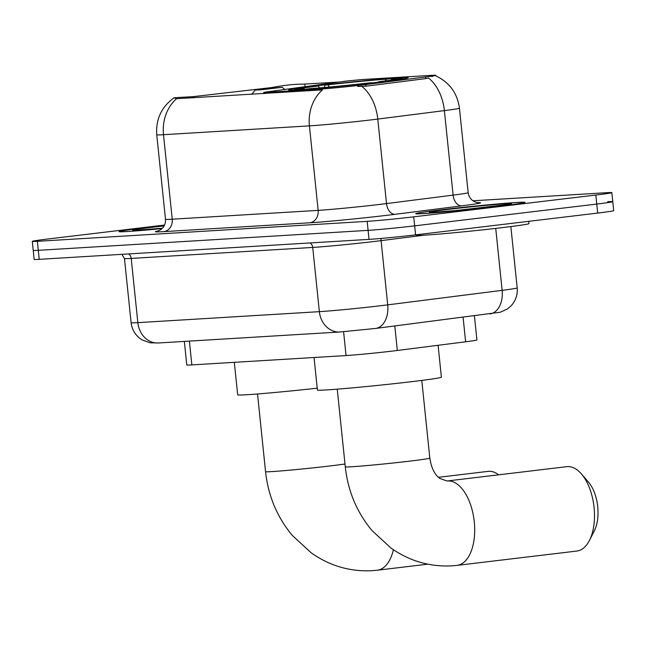 <?xml version="1.0" encoding="UTF-8"?>
<svg xmlns="http://www.w3.org/2000/svg" width="646" height="646" viewBox="0 0 646 646"><rect width="100%" height="100%" fill="white"/><g stroke="black" fill="none" stroke-linecap="round" stroke-linejoin="round"><path stroke-width="0.97" d="M265.53 93.533L265.417 92.418L263.73 92.443L266.152 92.007L346.288 81.065L361.808 79.563L431.253 75.356A30.596 0.799 -5.9 0 1 435.808 75.307A30.596 0.799 -5.9 0 1 425.641 76.963L425.811 78.594L366.04 86.176L357.706 86.451M379.864 81.985A60.054 1.575 -5.9 0 0 408.159 77.714A60.054 1.575 -5.9 0 0 377.425 79.506A60.054 1.575 -5.9 0 0 316.984 85.789A60.054 1.575 -5.9 0 0 288.689 90.06A60.054 1.575 -5.9 0 0 319.423 88.26A60.054 1.575 -5.9 0 0 379.864 81.985M474.439 315.902L476.926 339.966A33.996 0.888 174.1 0 1 465.629 341.799L397.33 350.471A33.996 0.888 174.1 0 1 392.606 351.053A33.996 0.888 174.1 0 1 346.054 355.566L191.846 364.901A33.996 0.888 174.1 0 1 186.783 364.958L184.352 341.403M265.417 92.418L319.73 89.132A30.596 0.799 -5.9 0 0 361.623 85.07A30.596 0.799 -5.9 0 0 365.87 84.545L425.641 76.963M499.14 206.284A54.958 1.437 -5.9 0 0 525.028 202.376A54.958 1.437 -5.9 0 0 496.903 204.015A54.958 1.437 -5.9 0 0 441.598 209.764A54.958 1.437 -5.9 0 0 415.701 213.673A54.958 1.437 -5.9 0 0 443.826 212.025A54.958 1.437 -5.9 0 0 499.14 206.284M119.688 231.769L119.671 231.567A54.393 1.421 -5.9 0 1 145.302 227.699A54.393 1.421 -5.9 0 1 164.318 225.543A54.958 1.437 -5.9 0 0 145.003 227.715A54.958 1.437 -5.9 0 0 119.106 231.623A54.958 1.437 -5.9 0 0 162.049 228.595M435.848 75.897C449.503 82.413 457.368 93.169 459.435 108.173A45.325 1.187 174.1 0 1 444.375 110.619L377.781 119.074A45.325 1.187 174.1 0 1 371.482 119.849A45.325 1.187 174.1 0 1 309.418 125.865A39.656 33.77 -93.5 0 1 322.483 89.867L176.56 98.701L174.113 97.748L193.316 96.634L271.457 87.581C284.119 85.215 294.689 84.077 303.168 84.15L338.722 82.074M164.56 225.042L48.321 238.947A33.996 0.888 -5.9 0 0 32.3 241.37L33.229 250.382A33.996 0.888 -5.9 0 0 38.292 250.325L368.107 230.364A33.996 0.888 -5.9 0 0 414.651 225.85L596.751 204.063A33.996 0.888 -5.9 0 0 612.771 201.641A33.996 0.888 -5.9 0 0 607.708 201.697M431.367 76.47L432.772 76.309M176.56 98.701A39.656 33.77 86.5 0 0 163.495 134.699L309.418 125.865L318.155 210.37A45.325 1.187 -5.9 0 0 380.219 204.354A45.325 1.187 -5.9 0 0 386.51 203.579L453.112 195.124L444.375 110.619A39.656 26.325 -97.2 0 0 428.556 78.077L425.811 78.594M32.3 241.37A33.996 0.888 -5.9 0 0 37.363 241.313L367.178 221.352A33.996 0.888 -5.9 0 0 413.723 216.838L595.822 195.044A33.996 0.888 -5.9 0 0 611.835 192.629A33.996 0.888 -5.9 0 0 606.772 192.686L472.953 200.785M597.679 213.075A33.996 0.888 -5.9 0 0 613.7 210.661L612.771 201.641A33.996 0.888 -5.9 0 1 596.751 204.063L414.651 225.85A33.996 0.888 -5.9 0 1 368.107 230.364L38.292 250.325A33.996 0.888 -5.9 0 1 33.229 250.382L34.165 259.393A33.996 0.888 -5.9 0 0 39.228 259.337L369.036 239.375A33.996 0.888 -5.9 0 0 415.588 234.861L597.679 213.075L595.822 195.044M416.177 234.789L416.226 235.257A56.654 1.486 -5.9 0 0 445.215 233.561A56.654 1.486 -5.9 0 0 502.241 227.634A56.654 1.486 -5.9 0 0 528.937 223.605L528.703 221.328M441.896 209.748A54.393 1.421 -5.9 0 0 416.266 213.616A54.393 1.421 -5.9 0 0 444.101 211.985A54.393 1.421 -5.9 0 0 498.841 206.3A54.393 1.421 -5.9 0 0 524.471 202.432A54.393 1.421 -5.9 0 0 496.629 204.055A54.393 1.421 -5.9 0 0 441.896 209.748M119.671 231.567A54.393 1.421 -5.9 0 0 162.065 228.579M567.471 466.606A42.491 22.255 -96.8 0 0 566.792 466.67L446.992 481.004A42.491 22.255 83.2 0 1 447.67 480.939A42.491 22.255 83.2 0 1 474.212 521.193A42.491 22.255 83.2 0 1 457.085 565.379L576.886 551.046A42.491 22.255 -96.8 0 0 589.41 540.5A42.491 22.255 -96.8 0 0 581.448 473.962A42.491 22.255 -96.8 0 0 567.471 466.606M314.045 357.504L317.404 389.998A62.323 1.631 -5.9 0 0 349.3 388.141A62.323 1.631 -5.9 0 0 412.019 381.625A62.323 1.631 -5.9 0 0 441.388 377.191L438.093 345.295M324.195 87.501L325.14 85.014A53.933 1.413 -5.9 0 1 390.822 78.634L391.807 79.555M319.544 87.896L318.3 85.991L315.555 86.16A53.933 1.413 -5.9 0 0 294.786 89.39A53.933 1.413 -5.9 0 0 300.091 89.495L299.865 89.818M381.415 81.792L381.293 81.614A53.933 1.413 -5.9 0 0 402.054 78.303A53.933 1.413 -5.9 0 0 396.757 78.279L392.324 78.812L391.492 80.023M318.3 85.991A48.725 1.276 -5.9 0 0 299.978 88.922A48.725 1.276 -5.9 0 0 304.524 88.962L300.091 89.495M390.822 78.634L386.389 79.167A48.725 1.276 -5.9 0 0 327.885 84.844L325.14 85.014M381.293 81.614L378.548 81.776A48.725 1.276 -5.9 0 0 396.878 78.909A48.725 1.276 -5.9 0 0 392.324 78.812M304.524 88.962L305.049 89.455M385.194 80.928L386.389 79.167M327.885 84.844L329.315 87.04M371.821 82.922L371.708 82.761A53.933 1.413 -5.9 0 1 306.026 89.132L305.849 89.39M306.026 89.132L310.46 88.599A48.725 1.276 -5.9 0 0 368.963 82.922L371.708 82.761M581.448 473.962L588.466 482.118A31.161 16.32 83.2 0 1 594.304 530.915L589.41 540.5M498.664 474.818A42.491 22.255 -96.8 0 0 488.707 471.314A42.491 22.255 -96.8 0 0 488.021 471.378L438.448 477.305M261.582 89.14L255.178 90.101L261.977 89.713L282.221 87.307L261.582 89.14M234.32 362.325L237.68 394.827A62.323 1.631 -5.9 0 0 317.218 388.181M394.803 326.012L397.33 350.471M365.87 84.545L366.04 86.176M319.73 89.132L319.843 90.246M343.591 331.729L346.054 355.566M463.101 317.339L465.629 341.799M189.391 341.096L191.846 364.901M163.809 231.623A11.329 9.65 86.5 0 0 172.232 219.204L318.155 210.37A11.329 9.65 86.5 0 1 309.733 222.789L163.809 231.623A56.654 1.486 174.1 0 1 158.318 230.929M165.481 219.277A45.325 1.187 -5.9 0 0 172.232 219.204L163.495 134.699A45.325 1.187 174.1 0 1 156.744 134.772L165.481 219.277C165.739 223.742 164.116 227.239 160.588 229.766L157.85 231.074M361.817 86.411A39.656 26.325 -97.2 0 1 377.781 119.074L386.51 203.579A11.329 7.518 82.8 0 0 395.182 214.294A56.654 1.486 174.1 0 1 309.733 222.789M477.564 202.618A56.654 1.486 174.1 0 1 461.777 205.84L395.182 214.294M37.363 241.313L39.228 259.337M367.178 221.352L369.036 239.375M413.723 216.838L415.588 234.861M461.777 205.84A11.329 7.518 82.8 0 1 453.112 195.124A45.325 1.187 -5.9 0 0 468.172 192.678C468.899 197.337 471.378 200.494 475.609 202.133L478.056 202.666M304.831 84.125L305.09 86.677M193.316 96.634L193.445 97.893M310.015 242.953A5.669 4.821 -93.5 0 1 312.721 247.434L319.358 311.663A22.658 19.299 86.5 0 0 339.901 331.987L158.383 342.978A22.658 19.299 86.5 0 1 137.84 322.645L319.358 311.663A45.325 1.187 -5.9 0 0 381.423 305.639A45.325 1.187 -5.9 0 0 387.721 304.864L381.083 240.635A45.325 1.187 174.1 0 1 374.785 241.41A45.325 1.187 174.1 0 1 312.721 247.434L131.211 258.424A45.325 1.187 174.1 0 1 124.46 258.497L131.098 322.717A45.325 1.187 -5.9 0 0 137.84 322.645L131.211 258.424A5.669 4.821 -93.5 0 0 128.497 253.935M489.967 313.932A22.658 15.044 -97.2 0 0 502.128 290.345A45.325 1.187 -5.9 0 0 517.188 287.898C517.769 294.721 515.758 300.673 511.164 305.752L507.514 308.901L500.367 312.204L375.56 328.451A22.658 15.044 -97.2 0 0 387.721 304.864L502.128 290.345L495.732 228.401M423.857 235.209L381.083 240.635A5.669 3.763 82.8 0 1 381.148 238.439M448.728 209.336A41.336 1.082 -5.9 0 0 435.404 212.203A41.336 1.082 -5.9 0 0 492.01 206.712A41.336 1.082 -5.9 0 0 505.325 203.837A41.336 1.082 -5.9 0 0 448.728 209.336M164.124 225.914A41.336 1.082 -5.9 0 0 152.133 227.287A41.336 1.082 -5.9 0 0 133.044 230.331A41.336 1.082 -5.9 0 0 162.453 228.191L134.602 230.347M446.992 481.004L439.651 478.355C437.342 476.457 431.891 471.887 429.816 458.103A42.491 1.114 174.1 0 1 409.79 461.123A42.491 1.114 174.1 0 1 351.61 466.767A42.491 1.114 174.1 0 1 345.279 466.832L337.252 389.15M344.988 463.99A42.491 1.114 174.1 0 1 330.066 465.944A42.491 1.114 174.1 0 1 271.885 471.596A42.491 1.114 174.1 0 1 265.554 471.661L257.528 393.979M393.39 549.714A42.491 22.255 83.2 0 1 377.361 570.208L427.773 564.176M263.851 93.63L263.73 92.443M174.113 97.748C161.5 106.881 155.71 119.219 156.744 134.772M611.835 192.629L612.771 201.641M459.435 108.173L468.172 192.678M375.56 328.451L339.901 331.987M517.188 287.898L510.857 226.576M121.892 254.338L124.46 258.497M158.383 342.978L150.098 342.8L142.16 339.941C135.741 335.952 132.059 330.211 131.098 322.717M509.605 204.297L455.228 210.596L431.197 212.397M345.279 466.832C347.919 491.065 356.826 512.31 372.015 530.568L390.814 547.937C409.241 560.97 429.55 566.946 451.724 565.864L457.085 565.379M294.786 89.39L294.172 90.149M402.054 78.303L402.813 78.925M421.79 380.413L429.816 458.103M265.554 471.661C268.195 495.886 277.102 517.131 292.291 535.397L311.089 552.758C329.517 565.799 349.825 571.775 371.999 570.693L377.361 570.208M255.178 90.101L251.706 94.364M282.221 87.307L284.854 89.447"/></g></svg>
